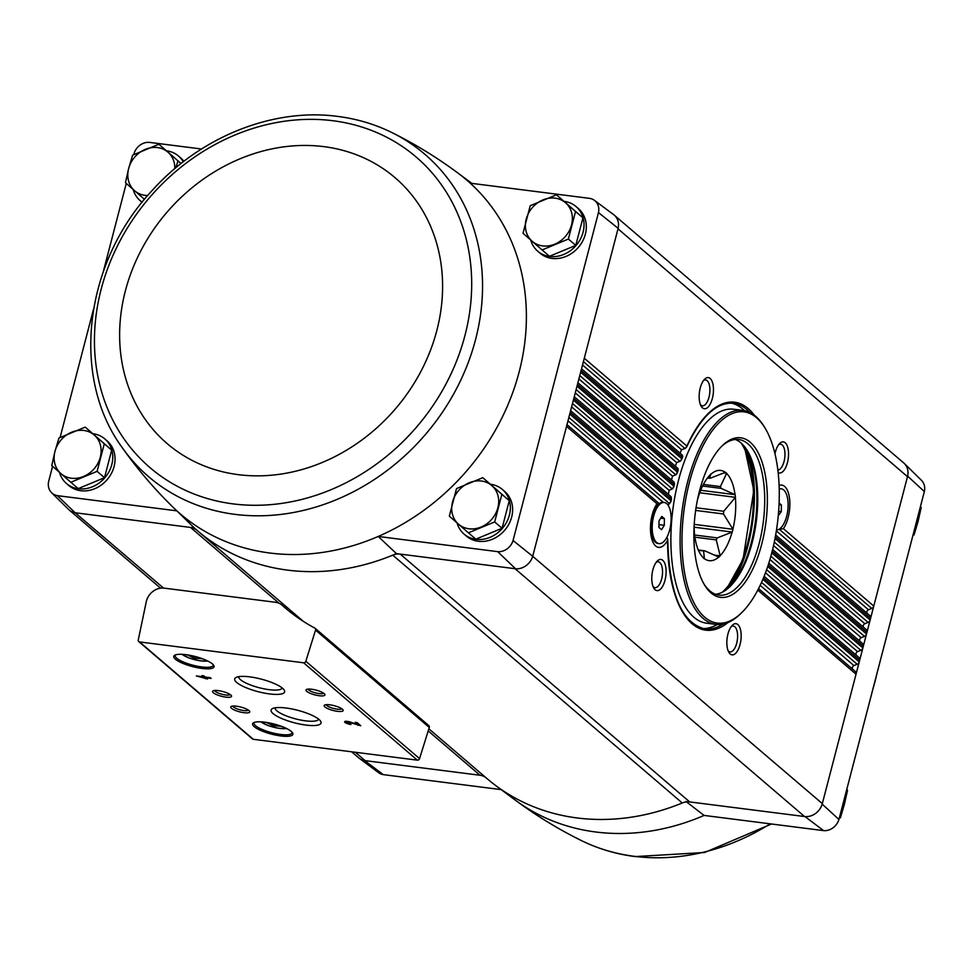 <?xml version="1.0" encoding="UTF-8"?>
<svg xmlns="http://www.w3.org/2000/svg" width="973" height="973" viewBox="0 0 973 973"><rect width="100%" height="100%" fill="white"/><g stroke="black" fill="none" stroke-linecap="round" stroke-linejoin="round"><path stroke-width="1.46" d="M163.537 588.069L75.152 512.759L57.383 495.646L176.879 510.849A219.922 189.297 -49.4 0 0 378.217 536.451L497.726 551.655L515.544 568.767L396.425 553.625A221.564 190.708 -49.4 0 1 392.764 555.157A15.69 13.5 130.6 0 1 400.207 554.099L689.687 801.922L804.549 816.529L515.058 568.706M57.383 495.646A14.048 12.09 130.6 0 1 51.605 492.739A14.048 12.09 130.6 0 1 48.65 481.44L52.591 466.31M60.107 437.449L93.53 309.171M103.272 271.771L126.271 183.447M133.787 154.585L134.067 153.515A14.048 12.09 130.6 0 1 149.392 142.374L201.508 149.003M396.425 553.625L378.217 536.451A219.922 189.297 -49.4 0 0 470.239 183.179A219.922 189.297 -49.4 0 0 457.833 172.975C436.986 157.48 415.045 144.028 392.01 132.62L392.01 132.62A212.272 182.705 -49.4 0 1 437.996 418.572A212.272 182.705 -49.4 0 1 145.196 473.656A212.272 182.705 -49.4 0 1 122.282 447.702L122.282 447.702C137.108 468.706 153.783 488.312 172.306 506.519A219.922 189.297 -49.4 0 0 176.879 510.849L194.272 527.913A221.564 190.708 -49.4 0 0 196.911 530.249A15.69 13.5 130.6 0 0 196.862 530.212A15.69 13.5 130.6 0 0 190.489 527.427L194.272 527.913M166.541 150.803A29.409 25.31 130.6 0 1 178.46 156.008L180.735 157.954A29.409 25.31 130.6 0 1 183.897 161.299M92.861 433.666A29.409 25.31 130.6 0 1 104.78 438.884L107.054 440.83A29.409 25.31 130.6 0 1 111.396 473.401A29.409 25.31 130.6 0 1 80.759 490.72A29.409 25.31 130.6 0 1 68.803 485.515L66.529 483.569A29.409 25.31 130.6 0 1 59.475 472.331M75.639 512.82L190.489 527.427L279.081 603.26M470.239 183.179L589.747 198.383A14.048 12.09 130.6 0 1 594.43 200.353A14.048 12.09 130.6 0 1 598.468 212.576L618.135 228.314A15.69 13.513 -49.4 0 0 613.635 214.632L594.43 200.353M685.904 801.436L704.099 815.423L823.608 830.626A14.048 12.09 130.6 0 0 838.933 819.485L924.35 491.56A14.048 12.09 130.6 0 0 921.395 480.261L904.331 463.489A15.69 13.513 -49.4 0 0 903.382 462.649M704.099 815.423A219.922 189.297 130.6 0 1 515.167 800.025L495.962 785.746A221.564 190.708 130.6 0 0 682.255 802.98A15.69 13.5 130.6 0 1 689.687 801.922M501.156 789.614L383.253 774.617L364.632 760.582L479.981 775.25A15.69 13.5 130.6 0 1 486.135 777.853M904.331 463.489A15.69 13.513 -49.4 0 1 907.627 476.138L822.185 804.124A15.69 13.513 130.6 0 1 805.036 816.59L823.608 830.626M805.036 816.59L804.549 816.529A15.69 13.5 130.6 0 0 822.319 803.601L532.705 556.301A15.69 13.513 130.6 0 1 515.544 568.767M532.705 556.301L513.051 540.514L598.468 212.576M513.051 540.514A14.048 12.09 130.6 0 1 497.726 551.655M490.441 484.238A29.409 25.31 130.6 0 1 502.36 489.443L504.634 491.389A29.409 25.31 130.6 0 1 508.976 523.961A29.409 25.31 130.6 0 1 478.327 541.28A29.409 25.31 130.6 0 1 466.383 536.074L464.109 534.128A29.409 25.31 130.6 0 1 457.055 522.902M564.121 201.362A29.409 25.31 130.6 0 1 576.04 206.568L578.315 208.514A29.409 25.31 130.6 0 1 582.657 241.097A29.409 25.31 130.6 0 1 552.007 258.417A29.409 25.31 130.6 0 1 540.064 253.199L537.789 251.253A29.409 25.31 130.6 0 1 530.735 240.027M618.135 228.314L532.839 555.79M75.152 512.759A15.69 13.513 130.6 0 1 68.669 509.511L51.605 492.739M164.206 588.142L275.602 602.299A15.69 13.5 130.6 0 1 281.975 605.084A15.69 13.5 130.6 0 1 282.17 605.255A223.522 192.399 130.6 0 0 284.967 607.711A223.522 192.399 130.6 0 0 314.851 628.108A1.958 1.691 130.6 0 1 315.556 630.09L305.826 661.275A1.958 1.691 130.6 0 1 303.625 662.795L139.553 641.937A1.958 1.691 130.6 0 1 138.263 639.966L146.254 601.825A15.69 13.5 130.6 0 1 164.206 588.142M727.938 634.068A15.69 6.945 97.2 0 0 728.886 652.36A15.69 6.945 97.2 0 0 740.903 640.137A15.69 6.945 97.2 0 0 732.316 625.298A15.69 6.945 97.2 0 0 727.938 634.068M652.883 569.813A15.69 6.945 97.2 0 0 653.82 588.106A15.69 6.945 97.2 0 0 665.848 575.882A15.69 6.945 97.2 0 0 657.261 561.044A15.69 6.945 97.2 0 0 652.883 569.813M657.833 502.433L566.991 424.666L658.502 502.968L657.833 502.433L656.957 503.771A24.507 10.861 97.2 0 0 652.19 514.936A24.507 10.861 97.2 0 0 653.661 543.518A24.507 10.861 97.2 0 0 667.624 540.295A114.899 50.9 97.2 0 0 728.059 622.489M700.244 387.984A15.69 6.945 97.2 0 0 701.192 406.264A15.69 6.945 97.2 0 0 713.209 394.053A15.69 6.945 97.2 0 0 704.622 379.215A15.69 6.945 97.2 0 0 700.244 387.984M778.169 472.562A15.69 6.945 97.2 0 0 788.495 455.705A15.69 6.945 97.2 0 0 779.689 443.469A15.69 6.945 97.2 0 0 775.311 452.238A15.69 6.945 97.2 0 0 774.97 453.673M778.582 529.494L783.374 528.655A24.507 10.861 97.2 0 0 789.65 499.465A24.507 10.861 97.2 0 0 779.13 485.43M383.253 774.617A14.048 12.09 130.6 0 1 378.57 772.647L359.365 758.368A15.69 13.513 130.6 0 1 358.392 757.553M614.608 215.447L903.735 462.953A15.69 13.5 130.6 0 1 907.493 476.648L618.001 228.825M364.632 760.582A15.69 13.513 130.6 0 1 359.365 758.368M355.352 752.275L365.118 760.643A15.69 13.5 130.6 0 1 358.745 757.858L351.679 751.813M907.627 476.138L924.35 491.56M838.933 819.485L822.185 804.124M779.118 503.041L781.404 504.999L781.283 511.628L778.266 515.787M776.503 529.969A20.725 9.183 97.2 0 0 787.826 510.022A20.725 9.183 97.2 0 0 781.27 488.823A20.725 9.183 97.2 0 0 779.239 489.054M661.543 529.689L658.916 527.439L659.037 520.81L661.786 516.42L664.413 518.67L664.291 525.298L661.543 529.689M653.649 516.189A20.725 9.183 97.2 0 0 659.049 543.615A20.725 9.183 97.2 0 0 670.774 524.216A20.725 9.183 97.2 0 0 664.279 502.494A20.725 9.183 97.2 0 0 653.649 516.189M667.685 504.646L669.619 503.698L568.864 417.453M754.403 415.313A114.899 50.9 97.2 0 0 686.889 446.072L685.418 448.371L681.526 449.721L680.103 453.163L682.547 455.352L682.316 457.201A114.899 50.9 97.2 0 0 681.757 458.745L680.395 461.153L676.624 462.589L675.42 466.225L677.974 468.5L677.877 470.47A114.899 50.9 97.2 0 0 677.403 472.087L676.174 474.605L672.501 476.138L671.516 479.957L674.167 482.316L674.204 484.396A114.899 50.9 97.2 0 0 673.815 486.086L672.708 488.714L669.144 490.331L668.354 494.333L671.115 496.789L671.273 498.967A114.899 50.9 97.2 0 0 670.981 500.742L669.619 503.698M783.374 528.655L873.778 606.057A3.138 2.7 130.6 0 1 871.723 608.417L868.488 609.767L776.357 530.893M775.335 536.828L870.58 618.354A3.138 2.7 130.6 0 0 869.838 615.629L867.49 613.586A2.347 2.031 130.6 0 1 868.488 609.767M584.299 358.234L686.889 446.072L686.622 447.081C700.986 416.578 716.602 401.971 733.46 403.272A113.719 50.389 97.2 0 1 749.952 412.528M682.547 455.352L682.316 457.201L581.088 370.543M580.662 372.197L681.757 458.745L681.55 459.73L682.73 456.544M775.007 538.568L870.142 620.02A3.138 2.7 130.6 0 1 868.086 622.379L864.851 623.729L773.547 545.561M772.197 551.205L866.943 632.316A3.138 2.7 130.6 0 0 866.201 629.592L863.854 627.549A2.347 2.031 130.6 0 1 864.851 623.729M577.025 386.159L677.403 472.087L677.269 473.073L678.217 469.825L677.877 470.47L577.451 384.505M771.771 552.871L866.505 633.97A3.138 2.7 130.6 0 1 864.45 636.342L861.214 637.68L769.923 559.524M768.244 564.899L863.306 646.279A3.138 2.7 130.6 0 0 862.577 643.554L860.217 641.499A2.347 2.031 130.6 0 1 861.214 637.68M573.389 400.122L673.815 486.086L673.73 487.084L674.484 483.727L674.204 484.396L573.815 398.456M767.721 566.481L862.869 647.933A3.138 2.7 130.6 0 1 860.813 650.305L857.578 651.642L765.471 572.793M763.464 577.877L859.67 660.241A3.138 2.7 130.6 0 0 858.94 657.517L856.581 655.461A2.347 2.031 130.6 0 1 857.578 651.642M569.752 414.084L670.981 500.742L670.932 501.776L671.516 498.273L671.273 498.967L570.178 412.418M762.844 579.373L859.232 661.895A3.138 2.7 130.6 0 1 857.177 664.267L853.941 665.605L760.156 585.32M757.785 590.088L856.033 674.192A3.138 2.7 130.6 0 0 855.303 671.479L852.944 669.424A2.347 2.031 130.6 0 1 853.941 665.605M428.582 725.469A1.958 1.691 130.6 0 1 429.288 727.451L419.558 758.636A1.958 1.691 130.6 0 1 417.356 760.156L253.284 739.298A1.958 1.691 130.6 0 1 252.481 738.945L138.75 641.584M207.517 678.984L206.13 677.792L211.153 678.424L210.302 677.695L205.279 677.062L203.88 675.87L201.934 675.615L203.321 676.819L196.351 675.931L207.517 678.984M350.973 724.496L350.134 723.766A2.505 0.632 -165.4 0 1 346.729 722.307A2.505 0.632 -165.4 0 1 350.11 722.562L360.74 725.736L357.103 722.623L355.157 722.367L357.894 724.727L350.937 722.246A4.707 1.18 -165.4 0 0 344.6 721.747A4.707 1.18 -165.4 0 0 350.973 724.496M185.867 654.671A20.786 5.206 -165.4 0 0 174.812 655.194A20.786 5.206 -165.4 0 0 192.593 666.602A20.786 5.206 -165.4 0 0 213.671 665.313A20.786 5.206 -165.4 0 0 185.867 654.671M264.717 722.185A20.786 5.206 -165.4 0 0 253.673 722.696A20.786 5.206 -165.4 0 0 271.443 734.104A20.786 5.206 -165.4 0 0 292.52 732.815A20.786 5.206 -165.4 0 0 264.717 722.185M236.475 706.203A9.803 2.457 -165.4 0 0 231.258 706.447A9.803 2.457 -165.4 0 0 239.65 711.835A9.803 2.457 -165.4 0 0 249.587 711.227A9.803 2.457 -165.4 0 0 236.475 706.203M218.28 690.635A9.803 2.457 -165.4 0 0 213.063 690.866A9.803 2.457 -165.4 0 0 221.443 696.254A9.803 2.457 -165.4 0 0 231.392 695.646A9.803 2.457 -165.4 0 0 218.28 690.635M286.086 708.016A25.797 6.47 -165.4 0 0 272.367 708.648A25.797 6.47 -165.4 0 0 294.43 722.805A25.797 6.47 -165.4 0 0 320.604 721.212A25.797 6.47 -165.4 0 0 286.086 708.016M249.696 676.855A25.797 6.47 -165.4 0 0 235.977 677.488A25.797 6.47 -165.4 0 0 258.04 691.657A25.797 6.47 -165.4 0 0 284.201 690.052A25.797 6.47 -165.4 0 0 249.696 676.855M329.871 704.829A9.803 2.457 -165.4 0 0 324.666 705.06A9.803 2.457 -165.4 0 0 333.046 710.448A9.803 2.457 -165.4 0 0 342.995 709.84A9.803 2.457 -165.4 0 0 329.871 704.829M311.676 689.249A9.803 2.457 -165.4 0 0 306.471 689.492A9.803 2.457 -165.4 0 0 314.851 694.868A9.803 2.457 -165.4 0 0 324.787 694.26A9.803 2.457 -165.4 0 0 311.676 689.249M308.04 689.103A8.1 2.031 -165.4 0 0 315.374 692.861A8.1 2.031 -165.4 0 0 323.608 693.165M326.235 704.683A8.1 2.031 -165.4 0 0 333.569 708.441A8.1 2.031 -165.4 0 0 341.803 708.745M238.762 676.649A22.44 5.619 -165.4 0 0 259.073 687.692A22.44 5.619 -165.4 0 0 282.182 687.96M275.152 707.809A22.44 5.619 -165.4 0 0 295.464 718.852A22.44 5.619 -165.4 0 0 318.585 719.12M214.632 690.489A8.1 2.031 -165.4 0 0 221.966 694.248A8.1 2.031 -165.4 0 0 230.212 694.552M232.827 706.07A8.1 2.031 -165.4 0 0 240.161 709.828A8.1 2.031 -165.4 0 0 248.407 710.12M266.201 722.392L273.194 725.639L281.416 726.308M254.476 722.355A19.606 4.914 -165.4 0 0 254.075 723.012A19.606 4.914 -165.4 0 0 271.808 732.718A19.606 4.914 -165.4 0 0 292.022 732.9A19.606 4.914 -165.4 0 0 291.985 732.122M187.351 654.878L194.345 658.125L202.566 658.806M175.627 654.853A19.606 4.914 -165.4 0 0 175.213 655.51A19.606 4.914 -165.4 0 0 192.946 665.216A19.606 4.914 -165.4 0 0 213.16 665.398A19.606 4.914 -165.4 0 0 213.136 664.62M345.318 721.346A4.707 1.18 -165.4 0 0 346.765 722.161M358.04 724.18L358.052 725.396M358.332 724.289L359.183 724.399M357.006 722.598L358.186 723.62L357.894 724.727M204.877 677.39L206.154 677.67M205.85 677.634L205.571 678.74M206.276 677.184L206.13 677.792M203.576 675.834L203.321 676.819M201.447 677.196L204.719 678.011L201.593 676.6M204.172 677.536L204.464 676.442L205.011 676.904L204.719 678.011M204.464 676.442L203.454 676.308M194.795 656.41L194.345 658.125M273.644 723.912L273.194 725.639M682.255 802.98L392.764 555.157A221.564 190.708 130.6 0 1 197.677 530.905A221.564 190.708 130.6 0 1 196.911 530.249M495.962 785.746A221.564 190.708 130.6 0 1 487.157 778.716L428.862 728.813M653.102 586.622A13.038 5.777 97.2 0 0 654.951 587.643A13.038 5.777 97.2 0 0 662.321 575.432A13.038 5.777 97.2 0 0 658.235 561.786A13.038 5.777 97.2 0 0 656.203 562.297M777.877 470.068A13.038 5.777 97.2 0 0 784.81 457.286A13.038 5.777 97.2 0 0 780.662 444.199A13.038 5.777 97.2 0 0 778.619 444.71M700.463 404.792A13.038 5.777 97.2 0 0 702.311 405.802A13.038 5.777 97.2 0 0 709.682 393.603A13.038 5.777 97.2 0 0 705.595 379.944A13.038 5.777 97.2 0 0 703.564 380.455M728.169 650.888A13.038 5.777 97.2 0 0 730.005 651.898A13.038 5.777 97.2 0 0 737.376 639.687A13.038 5.777 97.2 0 0 733.289 626.04A13.038 5.777 97.2 0 0 731.258 626.551M667.137 537.68L667.77 539.674C669.12 593.153 681.465 622.89 704.768 628.899A113.719 50.389 97.2 0 0 723.048 624.058M664.279 502.494L663.185 502.36A20.725 9.183 97.2 0 0 658.344 504.464A20.725 9.183 97.2 0 0 652.555 516.055A20.725 9.183 97.2 0 0 653.795 540.21A20.725 9.183 97.2 0 0 657.955 543.469L659.049 543.615M781.27 488.823L780.176 488.677A20.725 9.183 97.2 0 0 779.227 488.677M660.679 518.195L664.413 518.67M658.976 524.629L664.291 525.298M779.045 504.695L781.404 504.999M778.643 511.299L781.283 511.628M846.717 789.577L847.544 790.283L844.369 804.416L840.368 817.855L839.541 817.15M920.409 506.702L921.236 507.407L918.05 521.54L914.048 534.98L913.221 534.274M556.471 194.807L582.949 217.818L575.761 245.391L549.502 256.288L542.107 249.952L568.366 239.054L575.542 211.482L556.471 194.807L530.212 205.717L523.024 233.289L542.107 249.952M576.04 206.568A29.409 25.31 130.6 0 1 580.382 239.139A29.409 25.31 130.6 0 1 549.733 256.471A29.409 25.31 130.6 0 1 537.789 251.253M181.027 163.537L158.891 144.247L181.075 163.5M142.18 202.189A29.409 25.31 130.6 0 1 140.209 200.693A29.409 25.31 130.6 0 1 133.155 189.467M178.46 156.008A29.409 25.31 130.6 0 1 183.252 161.798M482.778 477.682L509.268 500.681L502.08 528.266L475.821 539.164L468.414 532.827L494.673 521.929L501.861 494.357L482.778 477.682L456.519 488.58L449.344 516.164L468.414 532.827M502.36 489.443A29.409 25.31 130.6 0 1 506.702 522.014A29.409 25.31 130.6 0 1 476.052 539.334A29.409 25.31 130.6 0 1 464.109 534.128M85.21 427.123L111.688 450.122L104.512 477.694L78.241 488.604L70.847 482.267L97.105 471.358L104.293 443.785L85.21 427.123L58.952 438.02L54.95 451.46L51.764 465.593L70.847 482.267M104.78 438.884A29.409 25.31 130.6 0 1 109.122 471.455A29.409 25.31 130.6 0 1 78.485 488.774A29.409 25.31 130.6 0 1 66.529 483.569M111.688 450.122L104.293 443.785M104.512 477.694L97.105 471.358M100.292 457.225A25.493 21.941 130.6 0 1 83.569 476.466A25.493 21.941 130.6 0 1 60.898 473.583A25.493 21.941 130.6 0 1 54.95 451.46A25.493 21.941 130.6 0 1 71.674 432.219A25.493 21.941 130.6 0 1 94.345 435.101A25.493 21.941 130.6 0 1 100.292 457.225M509.268 500.681L501.861 494.357M502.08 528.266L494.673 521.929M497.86 507.784A25.493 21.941 130.6 0 1 481.136 527.025A25.493 21.941 130.6 0 1 458.478 524.143A25.493 21.941 130.6 0 1 452.53 502.019A25.493 21.941 130.6 0 1 469.241 482.778A25.493 21.941 130.6 0 1 491.912 485.673A25.493 21.941 130.6 0 1 497.86 507.784M175.809 167.794L177.974 160.91M158.891 144.247L132.632 155.145L128.631 168.584L125.456 182.717L143.505 198.492M147.714 195.524A25.493 21.941 130.6 0 1 134.578 190.708A25.493 21.941 130.6 0 1 128.631 168.584A25.493 21.941 130.6 0 1 145.354 149.343A25.493 21.941 130.6 0 1 168.025 152.226A25.493 21.941 130.6 0 1 174.799 168.645M575.761 245.391L568.366 239.054M582.949 217.818L575.542 211.482M571.54 224.921A25.493 21.941 130.6 0 1 554.829 244.15A25.493 21.941 130.6 0 1 532.158 241.268A25.493 21.941 130.6 0 1 526.211 219.144A25.493 21.941 130.6 0 1 542.934 199.915A25.493 21.941 130.6 0 1 565.593 202.798A25.493 21.941 130.6 0 1 571.54 224.921M707.444 478.035L709.305 478.266A36.67 16.249 97.2 0 1 710.533 478.132L725.505 472.282A45.682 20.238 -82.8 0 1 726.649 473.267L720.409 486.585L703.394 484.42M723.876 472.914L726.649 473.267M702.579 486.026L721.127 488.385A36.67 16.249 97.2 0 0 720.409 486.585M721.127 488.385L735.15 494.673A45.682 20.238 -82.8 0 1 735.442 497.325L723.705 511.275L696.048 507.76M700.682 490.283L735.15 494.673M699.733 492.776L735.442 497.325M695.646 510.424L723.486 513.975A36.67 16.249 97.2 0 0 723.705 511.275M723.486 513.975L732.949 529.288A45.682 20.238 -82.8 0 1 732.231 532.049L717.259 537.899L694.54 535.004M694.211 524.362L732.949 529.288M694.15 527.208L732.231 532.049M694.917 537.181L716.25 539.893A36.67 16.249 97.2 0 0 717.259 537.899M716.25 539.893L720.19 555.851A45.682 20.238 -82.8 0 1 718.877 557.115L704.853 550.84L698.286 550M714.133 555.084L720.19 555.851M698.432 550.317L703.637 550.986A36.67 16.249 97.2 0 0 704.853 550.84M703.637 550.986L704.355 558.818A45.682 20.238 -82.8 0 1 703.211 557.833L703.187 557.578A45.488 20.153 97.2 0 1 700.061 553.528A45.488 20.153 97.2 0 1 694.831 536.537L694.71 536.439A45.682 20.238 -82.8 0 1 694.418 533.788L694.491 533.52A45.488 20.153 97.2 0 1 694.126 525.761M697.641 499.052L697.763 498.93A45.488 20.153 97.2 0 1 709.597 475.517L709.67 475.25A45.682 20.238 -82.8 0 1 710.983 473.985L709.305 478.266M725.371 472.416A45.488 20.153 97.2 0 0 711.093 474.082M735.029 494.576A45.488 20.153 97.2 0 0 726.673 473.523M732.924 529.02A45.488 20.153 97.2 0 0 735.369 497.592M720.263 555.583A45.488 20.153 97.2 0 0 732.097 532.17M704.488 558.697A45.488 20.153 97.2 0 0 718.767 557.03M771.796 552.786A106.458 47.166 -82.8 0 1 742.071 612.297A106.458 47.166 -82.8 0 1 683.837 511.603A106.458 47.166 -82.8 0 1 765.423 428.679A106.458 47.166 -82.8 0 1 771.796 552.786M761.713 544.162A80.394 35.612 -82.8 0 1 704.343 584.651A80.394 35.612 -82.8 0 1 695.294 513.051A80.394 35.612 -82.8 0 1 721.978 445.999A80.394 35.612 -82.8 0 1 760.485 457.76A80.394 35.612 -82.8 0 1 761.713 544.162M742.071 612.297L740.988 613.367A107.845 47.774 -82.8 0 1 715.787 624.374A107.845 47.774 -82.8 0 1 682 511.36A107.845 47.774 -82.8 0 1 742.995 410.411A107.845 47.774 -82.8 0 1 764.644 427.366L765.423 428.679M715.787 624.374L706.556 623.194A107.845 47.774 -82.8 0 1 672.769 510.193A107.845 47.774 -82.8 0 1 733.764 409.244L742.995 410.411M717.271 624.508A113.719 50.389 -82.8 0 1 702.713 628.534M731.38 403.114A113.719 50.389 -82.8 0 1 744.467 410.655M740.696 565.301A92.155 40.83 -82.8 0 1 729.58 586.974A80.394 35.612 -82.8 0 0 751.253 542.825A80.394 35.612 -82.8 0 0 746.984 450.061M746.996 450.073A92.155 40.83 -82.8 0 1 752.336 473.851M721.212 446.777A78.424 34.748 -82.8 0 1 738.775 439.528A78.424 34.748 -82.8 0 1 759.208 543.287A78.424 34.748 -82.8 0 1 718.986 595.123A78.424 34.748 -82.8 0 1 703.795 583.703M735.235 439.48A78.424 34.748 -82.8 0 1 747.544 450.973A78.424 34.748 -82.8 0 1 752.238 542.399A78.424 34.748 -82.8 0 1 730.334 586.245A78.424 34.748 -82.8 0 1 715.544 594.284M748.261 452.469A90.197 39.966 -82.8 0 1 748.067 545.184A90.197 39.966 -82.8 0 1 731.404 584.968M479.981 775.25L428.205 730.93M656.957 503.771L566.541 426.381M871.723 608.417L779.701 529.653M867.49 613.586L775.663 534.98M663.258 502.36L567.989 420.81M684.968 448.553L583.411 361.615M681.526 449.721L582.535 364.972M680.103 453.163L581.55 368.791M682.28 455.072L581.538 368.828M869.838 615.629L775.663 535.004M679.969 461.348L579.774 375.578M868.086 622.379L774.301 542.095M676.624 462.589L578.899 378.935M675.42 466.225L577.913 382.754M863.854 627.549L772.635 549.453M677.695 468.22L577.901 382.79M866.201 629.592L772.623 549.477M675.749 474.812L576.138 389.541M864.45 636.342L770.859 556.228M672.501 476.138L575.262 392.897M671.516 479.957L574.277 396.716L673.875 482.024M860.217 641.499L768.779 563.221L862.577 643.554M672.307 488.933L572.501 403.491M860.813 650.305L766.615 569.667M669.144 490.331L571.625 406.86M668.354 494.333L570.64 410.667M856.581 655.461L764.109 576.296L858.94 657.517M670.811 496.473L570.628 410.703M857.177 664.267L761.518 582.377M852.944 669.424L758.539 588.604M855.303 671.479L758.526 588.641M287.826 610.107L282.17 605.255M419.558 758.636L305.826 661.275M429.288 727.451L315.556 630.09M253.284 739.298L139.553 641.937M417.356 760.156L303.625 662.795M261.068 721.844A14.704 3.685 -165.4 0 0 273.267 727.111A14.704 3.685 -165.4 0 0 286.488 728.461M182.206 654.342A14.704 3.685 -165.4 0 0 194.405 659.609A14.704 3.685 -165.4 0 0 207.638 660.959M728.059 588.349A91.365 40.477 97.2 0 0 734.25 578.303M749.344 459.633A91.365 40.477 97.2 0 0 745.865 448.358M515.167 800.025L515.167 800.025C536.014 815.52 557.955 828.972 580.99 840.38L580.99 840.38C597.909 848.724 615.982 854.124 635.223 856.581L704.634 852.494L771.492 823.997M876.77 674.216A212.272 182.705 130.6 0 1 872.988 688.726M770.166 823.827A212.272 182.705 130.6 0 1 634.432 856.337A212.272 182.705 130.6 0 1 580.99 840.38M457.833 172.975L471.844 183.386M332.961 120.737A204.525 176.04 -49.4 0 0 100.584 388.105A204.525 176.04 -49.4 0 0 415.617 428.169A204.525 176.04 -49.4 0 0 332.961 120.737M323.827 146.631A175.091 150.706 -49.4 0 0 124.885 375.529A175.091 150.706 -49.4 0 0 394.588 409.828A175.091 150.706 -49.4 0 0 323.827 146.631M722.185 592.289A84.31 37.351 97.2 0 0 751.983 520.263A84.31 37.351 97.2 0 0 741.158 443.068M287.923 610.18L281.975 605.084M428.85 725.651L315.118 628.29M260.667 721.82L268.147 725.59L278.594 728.303L286.84 728.643M181.817 654.318L189.285 658.089L199.733 660.801L207.991 661.141M346.984 721.334L346.729 722.307M303.308 621.333L197.677 530.905M160.533 588.166L69.618 510.351M651.01 535.527L653.795 540.21M654.464 508.32L658.344 504.464M879.47 663.829L869.728 701.229M140.209 200.693L142.082 202.299M122.282 447.702C70.226 376.965 84.31 262.248 152.566 190.051C200.718 136.67 273.133 107.65 337.777 116.419C357.018 118.876 375.091 124.276 392.01 132.62M726.101 589.893L743.068 559.305L753.807 490.368L744.357 446.376"/></g></svg>
